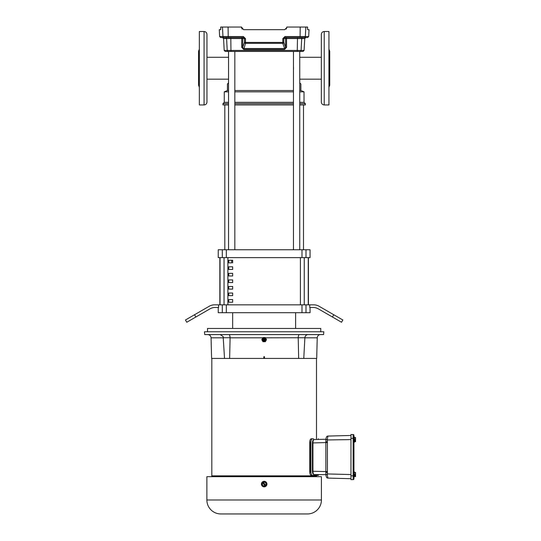 <?xml version="1.0" encoding="UTF-8"?>
<svg xmlns="http://www.w3.org/2000/svg" width="541" height="541" viewBox="0 0 541 541"><rect width="100%" height="100%" fill="white"/><g stroke="black" fill="none" stroke-linecap="round" stroke-linejoin="round"><path stroke-width="0.81" d="M333.756 314.74L342.845 319.981L341.533 322.253L318.345 308.87A10.495 10.495 0 0 0 313.097 307.464L309.75 307.464L309.75 304.84L313.8 304.84A10.495 10.495 0 0 1 319.048 306.247L333.756 314.74L332.445 317.012M226.314 249.753L218.246 249.753L218.246 257.624L310.054 257.624L310.054 249.753L226.314 249.753L226.314 257.624M308.431 304.84L308.431 257.624M219.869 257.624L219.869 304.84M218.557 304.84L218.557 307.464L215.203 307.464A10.495 10.495 0 0 0 209.955 308.87L186.767 322.253L185.455 319.981L209.252 306.247A10.495 10.495 0 0 1 214.5 304.84L309.75 304.84M218.246 307.464L218.246 312.712L310.054 312.712L310.054 307.464M293.526 67.091L293.526 69.376M234.841 69.167L234.841 67.294M231.69 51.442L228.545 51.442L228.545 249.753M231.69 262.872L228.735 262.872L231.69 262.872L231.69 260.248M299.755 249.753L299.755 51.442L293.465 51.442L293.465 249.753M232.671 302.216L228.735 302.216L228.735 299.592L232.671 299.592L232.671 302.216M232.671 295.656L228.735 295.656L228.735 293.033L232.671 293.033L232.671 295.656M232.671 289.104L228.735 289.104L228.735 286.48L232.671 286.48L232.671 289.104M232.671 282.544L228.735 282.544L228.735 279.92L232.671 279.92L232.671 282.544M232.671 275.984L228.735 275.984L228.735 273.361L232.671 273.361L232.671 275.984M232.671 269.425L228.735 269.425L228.735 266.808L232.671 266.808L232.671 269.425M228.735 262.872L228.735 260.248L232.671 260.248L232.671 262.872M308.255 304.84L308.255 257.624M220.045 257.624L220.045 304.84M228.545 82.854L227.43 83.97L227.43 90.53L228.545 90.53M234.841 90.53L293.465 90.53M299.755 90.53L300.877 90.53L300.877 83.97L299.755 82.854M234.841 249.753L234.841 51.442L264.15 51.442L225.245 51.442L224.197 50.448L227.213 50.448L226.598 38.539L223.568 38.539L222.52 37.545M206.966 79.169L228.545 79.169M206.966 57.292L228.545 57.292M227.43 90.53L224.278 91.842L228.545 91.842M234.841 91.842L293.465 91.842M299.755 91.842L304.022 91.842L300.877 90.53M234.841 102.337L293.465 102.337M299.755 102.337L304.022 102.337L304.022 91.842M228.545 102.337L224.278 102.337L224.278 91.842M228.545 104.954L222.966 104.954L222.966 103.649L228.545 103.649M234.841 103.649L293.465 103.649M234.841 104.954L293.465 104.954M299.755 104.954L305.334 104.954L305.334 103.649L299.755 103.649M305.05 336.827L305.144 336.583A3.334 3.334 0 0 0 304.874 337.733L304.63 342.345L304.874 337.733L265.509 337.821M320.563 334.575A3.334 3.334 0 0 0 317.236 337.821L304.867 337.821M298.328 336.482L298.213 337.733C298.307 335.792 298.727 334.744 299.484 334.575M220.843 513.95A13.965 13.965 0 0 1 206.878 499.985L321.422 499.985A13.965 13.965 0 0 1 307.457 513.95L220.843 513.95M211.808 358.433L211.808 475.87M316.519 476.668L316.559 475.87L299.017 475.87M316.492 358.433L316.492 438.758M316.492 475.404L316.492 475.87M263.792 358.433L263.852 356.695L264.448 356.695L264.508 358.433L211.605 358.433L211.064 337.821C210.828 335.846 209.719 334.764 207.737 334.575M224.522 358.433L223.156 336.583L223.426 337.733L230.094 337.733L229.81 335.778M211.781 476.668L211.741 475.87L225.022 475.87L225.056 476.668L224.914 475.87M264.448 356.695L263.852 356.695M265.273 337.584L265.286 337.591A2.347 2.347 0 0 1 265.361 337.631L266.497 339.599A2.347 2.347 0 0 1 266.497 339.68L265.361 341.655A2.347 2.347 0 0 1 265.286 341.696L263.014 341.696A2.347 2.347 0 0 1 262.94 341.655L261.803 339.68A2.347 2.347 0 0 1 261.803 339.599L262.94 337.631A2.347 2.347 0 0 1 263.014 337.591L263.027 337.584M265.158 337.557L263.142 337.557L265.158 337.557M261.634 483.025L261.885 482.545M262.229 482.126L264.177 481.321M264.718 481.375L265.232 481.531M265.712 481.781L266.936 484.08L266.821 484.878M266.727 485.135L266.476 485.608M266.131 486.028L265.712 486.373M264.718 486.785L264.184 486.839M263.643 486.785L263.129 486.63M262.879 486.508L261.749 485.378M261.634 485.135L261.472 484.621M321.422 499.985L321.422 476.668L206.878 476.668L206.878 499.985M264.15 334.575L204.714 334.575L204.464 331.782L323.836 331.782L323.586 334.575L264.15 334.575M261.418 484.08A2.759 2.759 0 0 1 264.177 481.321A2.759 2.759 0 0 1 266.936 484.08A2.759 2.759 0 0 1 264.177 486.839A2.759 2.759 0 0 1 261.418 484.08M320.772 331.782L320.772 328.448L207.528 328.448L207.528 331.782M264.15 337.861A1.779 1.779 0 0 1 265.929 339.64A1.779 1.779 0 0 1 264.15 341.418A1.779 1.779 0 0 1 262.371 339.64A1.779 1.779 0 0 1 264.15 337.861M317.236 337.821L316.695 358.433L264.508 358.433M299.058 475.87L299.031 476.668L298.896 475.87L225.022 475.87M229.641 358.433L230.094 337.733C230.013 335.805 229.587 334.751 228.816 334.575M298.659 358.433L298.213 337.821M265.611 338.003L265.868 338.443M303.778 358.433L304.63 342.345L303.778 358.433M229.404 475.87L229.431 476.668L229.242 475.87M259.389 476.668L259.349 475.87M259.781 475.87L259.896 476.668M268.404 476.668L268.525 475.87M268.951 475.87L268.911 476.668M303.393 475.87L303.352 476.668L303.278 475.87M220.173 334.575L223.156 336.583M305.144 336.583C305.8 335.305 306.794 334.636 308.127 334.575M262.101 483.492L262.101 482.876L262.791 482.477L262.101 482.876L262.101 485.277L262.791 482.477L263.487 482.078L265.218 482.274L266.26 482.876L266.24 485.291M265.563 485.676L266.26 485.277L266.26 484.08L265.218 482.274L264.177 481.679L266.26 482.876L265.563 485.676L264.177 486.481L262.101 485.277M264.177 481.679L263.487 482.078L265.543 485.642M262.811 482.511L264.874 486.075L264.177 486.481L263.142 485.879L262.101 484.08M264.853 486.048L263.142 485.879M263.866 339.64L264.434 339.64L263.866 339.64M353.942 471.779L354.355 471.779L353.942 478.826L353.942 435.329L353.942 438.345L353.145 438.345L353.145 479.624A0.798 0.798 0 0 0 353.942 478.826M353.942 436.864L354.355 436.864L354.355 442.382L353.942 442.382M353.145 479.624L350.96 479.624L350.96 475.816L353.942 475.816L353.942 477.297M350.96 475.816L350.96 434.531L353.145 434.531A0.798 0.798 0 0 1 353.942 435.329M355.004 437.547L355.545 437.547L355.004 437.547L355.545 437.547L355.545 438.582L355.004 437.547L354.355 437.547M354.355 439.623L355.004 439.623L355.545 438.582L355.545 440.3L355.545 438.257M355.004 439.623L355.491 440.313L354.477 440.313L354.477 441.01L355.491 441.01L354.355 441.699M355.004 441.699L355.545 441.699L355.004 441.699L355.545 441.699L355.491 441.01M355.004 472.455L355.545 472.455L355.004 472.455L355.545 472.455L355.545 473.497L355.004 472.455L354.355 472.455M354.355 474.538L355.004 474.538L355.545 473.497L355.545 475.208L355.545 473.172M355.004 474.538L355.491 475.228L354.477 475.228L354.477 475.924L355.491 475.924L354.355 476.614M355.004 476.614L355.545 476.614L355.004 476.614L355.545 476.614L355.491 475.924M327.4 442.585L327.406 441.781L325.844 441.781L325.844 472.381L327.406 472.381L327.4 442.585L325.844 442.585L325.844 439.258L325.844 441.781M327.244 474.214L327.887 478.088L350.96 478.69M327.406 441.781L327.244 439.955L350.96 439.596M350.96 435.471L327.887 436.073L327.244 439.955L325.844 439.258L327.244 439.955M355.491 440.313L355.545 440.989M354.477 441.01L354.477 440.313M355.545 440.665L355.545 441.699L355.545 440.665M355.545 475.573L355.545 476.614L355.545 475.573M355.491 475.228L355.545 475.904M354.477 475.924L354.477 475.228M327.4 471.576L325.844 471.576L325.844 474.903L327.244 474.2M326.379 476.892L326.379 476.898A1.596 1.596 0 0 0 327.887 478.088A1.596 1.589 165 0 1 326.379 476.892L325.844 474.903L326.379 476.892M326.514 474.64L314.05 474.599C313.395 474.437 313.023 473.314 312.935 471.238L312.935 442.923L325.844 442.585M326.379 437.256L325.844 439.251L326.379 437.27A1.596 1.596 0 0 1 327.887 436.073M325.844 439.251L314.05 439.562C313.401 439.718 313.023 440.841 312.935 442.923L312.4 442.923L312.4 471.238C312.536 473.28 313.029 474.389 313.881 474.572A0.798 0.737 -88.5 0 0 314.05 474.599L313.881 474.572M313.881 439.59L314.05 439.562A0.798 0.737 -91.5 0 0 313.881 439.59C313.029 439.772 312.536 440.881 312.4 442.923M313.543 438.758L312.536 438.758C311.636 438.913 311.095 439.948 310.906 441.869L310.906 472.286C311.095 474.214 311.636 475.248 312.536 475.404L313.543 475.404M318.311 474.707L318.311 475.404L312.691 475.404M311.346 438.758L312.515 438.758L311.346 438.758C310.406 438.947 309.871 440.056 309.743 442.085L310.162 442.085L310.162 472.07L309.743 472.07C309.871 474.092 310.406 475.208 311.346 475.404L312.515 475.404L311.346 475.404M310.906 442.085L309.743 442.085L309.743 472.07L310.906 472.286L310.162 472.07L310.906 472.07L310.906 442.085L310.906 472.07M310.162 442.085L310.906 441.869L310.162 442.085M324.221 104.954L324.221 31.506L328.942 31.506L328.942 104.954L324.221 104.954C322.47 104.785 321.503 103.825 321.334 102.073L321.334 68.234L321.334 81.475L321.334 79.169L299.755 79.169M321.334 86.54L321.334 83.449M328.942 49.204L329.726 51.185L329.726 85.282L328.942 87.263M329.726 68.234L329.726 55.682L329.726 68.234M299.755 57.292L321.334 57.292L321.334 53.938M324.221 31.506C322.47 31.682 321.503 32.643 321.334 34.394L321.334 68.234M220.687 29.64L219.274 29.674L219.632 36.551L243.369 36.551L245.492 38.648L245.465 42.421L282.835 42.421L282.781 43.348L245.519 43.348L243.714 49.454L284.586 49.454L286.602 47.317L285.628 47.378L285.567 38.594L283.795 38.594L284.667 37.559M243.578 37.552L244.505 38.594L242.74 38.594L242.672 47.378L243.653 48.528L284.647 48.528L284.586 49.454M284.708 29.674L286.804 27.577L284.708 29.674L243.592 29.674L241.496 27.05L220.708 27.05L220.742 27.74L220.708 27.05M294.345 37.545L290.382 37.545M231.054 51.442L230.953 50.448L304.11 50.448L304.732 38.539L301.702 38.539A1.048 1.035 90 0 1 302.737 37.545L284.877 37.545L284.938 36.551L282.808 38.648L283.795 38.594L283.822 42.367L285.628 47.378L284.647 48.528L282.781 43.348A1.048 0.974 -19.8 0 0 283.822 42.367L282.835 42.421L282.808 38.648M284.938 36.551L308.668 36.551L307.619 37.545L304.292 37.545A1.048 1.041 -90 0 0 305.334 36.551L305.827 27.05L286.804 27.05L286.804 27.577M302.737 37.545L304.292 37.545M241.496 27.577L242.172 29.119M307.619 29.64L307.592 27.05L305.827 27.05M307.545 28.125L307.538 28.497M308.668 36.551L309.026 29.674L307.646 29.674M220.654 29.674L220.742 27.74M220.755 28.125L220.762 28.497M243.369 36.551L243.423 37.545L220.681 37.545L219.632 36.551M228.248 51.442A1.048 1.035 -90 0 1 227.213 50.448L230.953 50.448L230.791 37.545L224.008 37.545A1.048 1.041 90 0 1 222.966 36.551L222.473 27.05M300.052 51.442L303.061 51.442L300.052 51.442A1.048 1.035 90 0 0 301.087 50.448L301.702 38.539L286.534 38.539L286.602 47.317M245.492 38.648L244.505 38.594L244.478 42.367A1.048 0.974 19.8 0 0 245.519 43.348L245.465 42.421L244.478 42.367L242.672 47.378L241.699 47.317L243.714 49.454M241.699 47.317L241.766 38.539L226.598 38.539A1.048 1.035 -90 0 0 225.57 37.545M297.509 37.545L297.246 51.442L264.15 51.442M286.798 27.74L286.128 29.119M284.471 37.62L284.113 37.836M204.079 104.954L199.359 104.954L199.359 31.506L204.079 31.506C205.83 31.682 206.797 32.643 206.966 34.394L206.966 102.073C206.797 103.825 205.83 104.785 204.079 104.954L204.079 31.506M198.574 55.682L198.574 85.282L198.574 51.185L199.359 49.204M222.304 257.624L222.304 249.753M301.986 257.624L301.986 249.753M306.003 257.624L306.003 249.753M222.304 312.712L222.304 304.84M306.003 304.84L306.003 312.712M301.986 304.84L301.986 312.712M226.314 304.84L226.314 312.712M195.856 317.012L194.544 314.74M300.411 304.84L300.411 257.624M227.889 304.84L227.889 257.624M304.252 304.84L304.252 257.624M224.048 304.84L224.048 257.624M264.15 338.328A1.312 1.312 0 0 1 265.462 339.64A1.312 1.312 0 0 1 264.15 340.952A1.312 1.312 0 0 1 262.838 339.64A1.312 1.312 0 0 1 264.15 338.328M223.433 337.821L211.064 337.821M262.791 337.821L230.094 337.821M264.15 340.519C263.109 339.937 263.109 339.349 264.15 338.761C265.191 339.349 265.191 339.937 264.15 340.519M353.145 434.531L353.145 438.345L350.96 438.345M350.96 474.558L327.406 473.943L327.406 472.381M325.844 471.576L312.4 471.238M228.241 37.545L228.086 27.05M300.059 37.545L300.214 27.05M241.699 37.545L241.766 38.539L242.74 38.594A1.048 1.041 -90 0 0 241.699 37.545M286.534 38.539L286.602 37.545A1.048 1.041 90 0 0 285.567 38.594L286.534 38.539M232.671 312.712L232.671 328.448M295.629 312.712L295.629 328.448M224.806 104.954L224.806 249.753M303.494 104.954L303.494 249.753M224.278 102.337L222.966 103.649M304.022 102.337L305.334 103.649M304.63 342.345L304.874 337.733M318.311 439.448L318.311 438.758M224.197 50.448L223.568 38.539M304.732 38.539L305.78 37.545M304.11 50.448L303.061 51.442M199.359 87.263L198.574 85.282"/></g></svg>
